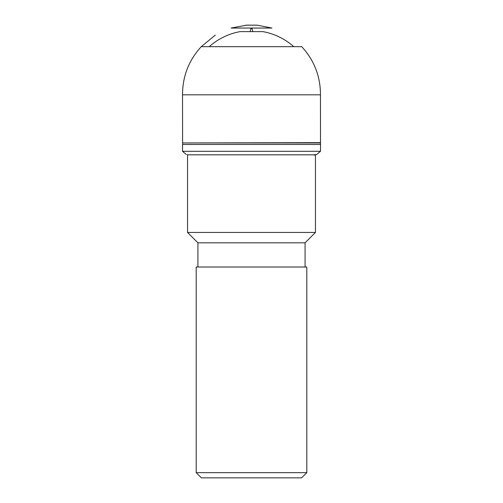 <?xml version="1.0" encoding="UTF-8"?>
<svg xmlns="http://www.w3.org/2000/svg" width="503" height="503" viewBox="0 0 503 503"><rect width="100%" height="100%" fill="white"/><g stroke="black" fill="none" stroke-linecap="round" stroke-linejoin="round"><path stroke-width="0.75" d="M315.444 232.449L187.556 232.449L197.924 242.817L305.076 242.817L315.444 232.449L315.444 154.54M293.777 46.678A63.598 63.598 0 0 0 262.937 31.632L240.063 31.632A63.598 63.598 0 0 0 209.223 46.678M197.924 242.817L197.924 267.011M306.805 472.663L196.195 472.663L201.382 477.85L301.618 477.85L306.805 472.663L306.805 267.011L196.195 267.011L196.195 472.663M315.444 154.823L187.556 154.823M320.468 94.816L182.532 94.816C182.551 76.349 188.788 60.303 201.25 46.678L301.75 46.678C314.212 60.303 320.449 76.349 320.468 94.816L320.505 151.296L182.495 151.296L186.349 154.54M246.288 25.156L257.165 25.175L271.966 28.055L231.034 28.055L246.74 25.156M320.424 144.487L182.576 144.487L182.495 151.296M320.405 142.953L182.595 142.953L182.576 144.487M320.405 142.663L182.595 142.953M252.858 31.632L252.06 28.64L250.94 28.64L250.142 31.632M256.951 25.163L246.049 25.163M257.165 25.175L245.835 25.175M187.556 232.449L187.556 154.54M305.076 242.817L305.076 267.011M314.079 155.144L316.651 154.54L320.505 151.296M252.06 28.64L251.978 28.055M251.022 28.055L250.94 28.64M256.26 25.156L246.508 25.15M255.958 25.15L256.712 25.156M182.595 142.663L182.532 94.816M201.25 46.678L215.271 35.116"/></g></svg>
